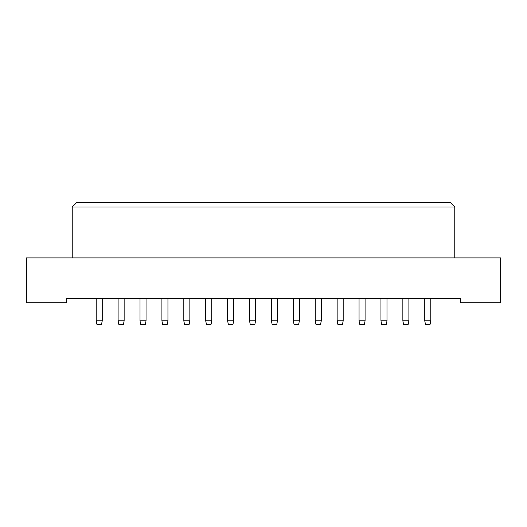 <?xml version="1.0" encoding="UTF-8"?>
<svg xmlns="http://www.w3.org/2000/svg" width="527" height="527" viewBox="0 0 527 527"><rect width="100%" height="100%" fill="white"/><g stroke="black" fill="none" stroke-linecap="round" stroke-linejoin="round"><path stroke-width="0.79" d="M26.35 302.735L66.712 302.735L66.712 298.427L460.288 298.427L460.288 302.735L500.65 302.735L500.65 257.894L26.35 257.894L26.35 302.735M72.225 207.012L76.54 202.704L450.46 202.704L454.775 207.012L72.225 207.012L72.225 257.894M454.775 207.012L454.775 257.894M96.204 298.427L96.204 320.844L102.238 320.844L102.238 298.427M102.238 320.844L101.546 324.296L96.889 324.296L96.204 320.844M124.141 298.427L124.141 320.844L123.45 324.296L118.792 324.296L118.107 320.844L118.107 298.427M118.107 320.844L124.141 320.844M140.011 298.427L140.011 320.844L146.045 320.844L146.045 298.427M146.045 320.844L145.353 324.296L140.702 324.296L140.011 320.844M183.818 298.427L183.818 320.844L189.852 320.844L189.852 298.427M189.852 320.844L189.167 324.296L184.509 324.296L183.818 320.844M227.624 298.427L227.624 320.844L233.665 320.844L233.665 298.427M233.665 320.844L232.974 324.296L228.316 324.296L227.624 320.844M271.431 298.427L271.431 320.844L277.472 320.844L277.472 298.427M277.472 320.844L276.78 324.296L272.123 324.296L271.431 320.844M315.245 298.427L315.245 320.844L321.279 320.844L321.279 298.427M321.279 320.844L320.587 324.296L315.93 324.296L315.245 320.844M359.052 298.427L359.052 320.844L365.086 320.844L365.086 298.427M365.086 320.844L364.394 324.296L359.737 324.296L359.052 320.844M402.859 298.427L402.859 320.844L408.893 320.844L408.893 298.427M408.893 320.844L408.208 324.296L403.55 324.296L402.859 320.844M167.948 298.427L167.948 320.844L167.263 324.296L162.606 324.296L161.914 320.844L161.914 298.427M161.914 320.844L167.948 320.844M211.755 298.427L211.755 320.844L211.07 324.296L206.413 324.296L205.721 320.844L205.721 298.427M205.721 320.844L211.755 320.844M255.569 298.427L255.569 320.844L254.877 324.296L250.22 324.296L249.528 320.844L249.528 298.427M249.528 320.844L255.569 320.844M299.376 298.427L299.376 320.844L298.684 324.296L294.026 324.296L293.335 320.844L293.335 298.427M293.335 320.844L299.376 320.844M343.182 298.427L343.182 320.844L342.491 324.296L337.833 324.296L337.148 320.844L337.148 298.427M337.148 320.844L343.182 320.844M386.989 298.427L386.989 320.844L386.298 324.296L381.647 324.296L380.955 320.844L380.955 298.427M380.955 320.844L386.989 320.844M430.796 298.427L430.796 320.844L430.111 324.296L425.454 324.296L424.762 320.844L424.762 298.427M424.762 320.844L430.796 320.844"/></g></svg>
